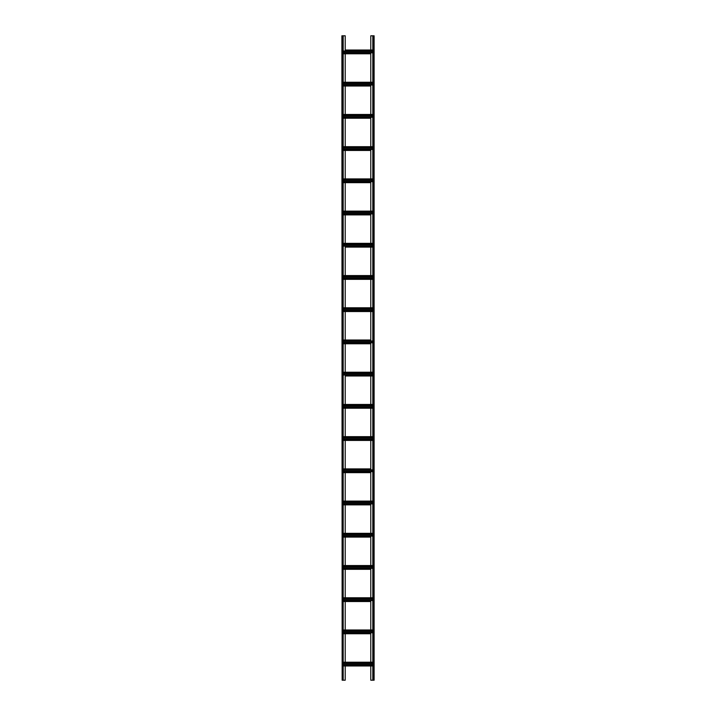 <?xml version="1.0" encoding="UTF-8"?>
<svg xmlns="http://www.w3.org/2000/svg" width="716" height="716" viewBox="0 0 716 716"><rect width="100%" height="100%" fill="white"/><g stroke="black" fill="none" stroke-linecap="round" stroke-linejoin="round"><path stroke-width="1.07" d="M372.821 680.2L370.781 680.2L370.781 665.97L372.821 665.97L343.179 665.97L345.219 665.97L345.219 680.2L343.179 680.2L343.179 35.8L345.219 35.8L345.219 50.03L372.821 50.03L370.781 50.03L370.781 35.8L374.11 35.8L374.11 680.2L372.821 680.2L372.821 35.8M370.781 53.79L370.781 82.251L372.821 82.251L343.179 82.251L345.219 82.251L345.219 53.79L343.179 53.79L370.781 53.79M370.781 86.01L370.781 114.471L372.821 114.471L343.179 114.471L345.219 114.471L345.219 86.01L343.179 86.01L370.781 86.01M370.781 118.23L370.781 146.691L372.821 146.691L343.179 146.691L345.219 146.691L345.219 118.23L343.179 118.23L370.781 118.23M370.781 150.45L370.781 178.911L372.821 178.911L343.179 178.911L345.219 178.911L345.219 150.45L343.179 150.45L370.781 150.45M370.781 182.669L370.781 211.131L372.821 211.131L343.179 211.131L345.219 211.131L345.219 182.669L343.179 182.669L370.781 182.669M370.781 214.889L370.781 243.35L372.821 243.35L343.179 243.35L345.219 243.35L345.219 214.889L343.179 214.889L370.781 214.889M345.219 275.57L345.219 247.11L372.821 247.11L370.781 247.11L370.781 275.57M370.781 279.33L370.781 307.791M370.781 311.55L370.781 340.01L343.179 340.01L345.219 340.01L345.219 311.55M370.781 343.77L370.781 372.231L372.821 372.231L343.179 372.231L345.219 372.231L345.219 343.77L343.179 343.77L370.781 343.77M345.219 404.45L345.219 375.99L372.821 375.99L370.781 375.99L370.781 404.45M370.781 408.21L370.781 436.671M370.781 440.43L370.781 468.89L343.179 468.89L345.219 468.89L345.219 440.43M370.781 472.65L370.781 501.111L372.821 501.111L343.179 501.111L345.219 501.111L345.219 472.65L343.179 472.65L370.781 472.65M370.781 504.87L370.781 533.331L372.821 533.331L343.179 533.331L345.219 533.331L345.219 504.87L343.179 504.87L370.781 504.87M370.781 537.09L370.781 565.55L372.821 565.55L343.179 565.55L345.219 565.55L345.219 537.09L343.179 537.09L370.781 537.09M370.781 569.31L370.781 597.77L372.821 597.77L343.179 597.77L345.219 597.77L345.219 569.31L343.179 569.31L370.781 569.31M370.781 601.529L370.781 629.99L372.821 629.99L343.179 629.99L345.219 629.99L345.219 601.529L343.179 601.529L370.781 601.529M370.781 633.75L370.781 662.211L372.821 662.211L343.179 662.211L345.219 662.211L345.219 633.75L343.179 633.75L370.781 633.75M345.219 408.21L345.219 436.671M345.219 279.33L345.219 307.791M343.179 52.823L372.821 52.823M343.179 50.997L372.821 50.997M343.179 665.003L372.821 665.003M343.179 663.177L372.821 663.177M343.179 632.783L372.821 632.783M343.179 630.957L372.821 630.957M343.179 600.563L372.821 600.563M343.179 598.737L372.821 598.737M343.179 568.343L372.821 568.343M343.179 566.517L372.821 566.517M343.179 536.123L372.821 536.123M343.179 534.297L372.821 534.297M343.179 503.903L372.821 503.903M343.179 502.077L372.821 502.077M343.179 471.683L372.821 471.683M343.179 469.857L372.821 469.857M343.179 440.43L372.821 440.43M343.179 439.463L372.821 439.463M343.179 437.637L372.821 437.637M343.179 436.671L372.821 436.671M343.179 408.21L372.821 408.21M343.179 407.243L372.821 407.243M343.179 405.417L372.821 405.417M343.179 404.45L372.821 404.45M343.179 375.023L372.821 375.023M343.179 373.197L372.821 373.197M343.179 342.803L372.821 342.803M343.179 340.977L372.821 340.977M343.179 311.55L372.821 311.55M343.179 310.583L372.821 310.583M343.179 308.757L372.821 308.757M343.179 307.791L372.821 307.791M343.179 279.33L372.821 279.33M343.179 278.363L372.821 278.363M343.179 276.537L372.821 276.537M343.179 275.57L372.821 275.57M343.179 246.143L372.821 246.143M343.179 244.317L372.821 244.317M343.179 213.923L372.821 213.923M343.179 212.097L372.821 212.097M343.179 181.703L372.821 181.703M343.179 179.877L372.821 179.877M343.179 149.483L372.821 149.483M343.179 147.657L372.821 147.657M343.179 117.263L372.821 117.263M343.179 115.437L372.821 115.437M343.179 85.043L372.821 85.043M343.179 83.217L372.821 83.217M342.15 680.2L341.89 35.8L342.15 680.2L343.179 680.2M343.179 35.8L342.15 35.8M373.081 35.8L373.081 680.2M373.85 35.8L373.85 680.2M343.179 52.465L372.821 52.465M343.179 51.355L372.821 51.355M343.179 664.645L372.821 664.645M343.179 663.535L372.821 663.535M343.179 632.425L372.821 632.425M343.179 631.315L372.821 631.315M343.179 600.205L372.821 600.205M343.179 599.095L372.821 599.095M343.179 567.985L372.821 567.985M343.179 566.875L372.821 566.875M343.179 535.765L372.821 535.765M343.179 534.655L372.821 534.655M343.179 503.545L372.821 503.545M343.179 502.435L372.821 502.435M343.179 471.325L372.821 471.325M343.179 470.215L372.821 470.215M343.179 439.105L372.821 439.105M343.179 437.995L372.821 437.995M343.179 406.885L372.821 406.885M343.179 405.775L372.821 405.775M343.179 374.665L372.821 374.665M343.179 373.555L372.821 373.555M343.179 342.445L372.821 342.445M343.179 341.335L372.821 341.335M343.179 310.225L372.821 310.225M343.179 309.115L372.821 309.115M343.179 278.005L372.821 278.005M343.179 276.895L372.821 276.895M343.179 245.785L372.821 245.785M343.179 244.675L372.821 244.675M343.179 213.565L372.821 213.565M343.179 212.455L372.821 212.455M343.179 181.345L372.821 181.345M343.179 180.235L372.821 180.235M343.179 149.125L372.821 149.125M343.179 148.015L372.821 148.015M343.179 116.905L372.821 116.905M343.179 115.795L372.821 115.795M343.179 84.685L372.821 84.685M343.179 83.575L372.821 83.575M342.919 35.8L342.919 680.2"/></g></svg>
